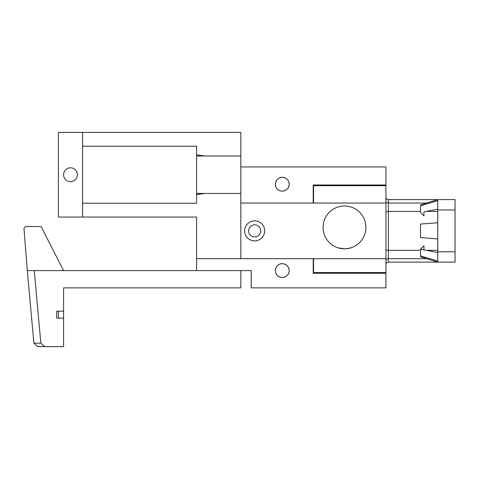 <?xml version="1.0" encoding="UTF-8"?>
<svg xmlns="http://www.w3.org/2000/svg" width="479" height="479" viewBox="0 0 479 479"><rect width="100%" height="100%" fill="white"/><g stroke="black" fill="none" stroke-linecap="round" stroke-linejoin="round"><path stroke-width="0.72" d="M82.586 217.041L58.402 217.041L58.402 132.39L82.586 132.39L82.586 217.041L196.606 217.041L196.606 258.678L385.948 258.678L385.948 203.048L240.835 203.048M82.586 132.39L240.835 132.39L240.835 155.992L196.606 155.992L196.606 146.209L82.586 146.209M313.218 203.048L313.218 184.996L385.948 184.996L385.948 166.943L240.835 166.943M63.587 311.194L63.587 318.104L56.672 318.104L56.672 311.194L63.587 311.194L63.587 287.873L240.835 287.873L240.835 270.599L251.2 270.599L251.2 287.873L385.948 287.873L385.948 273.275L313.218 273.275L313.218 258.678M40.841 343.168L33.901 343.168L37.673 346.61L44.625 346.61L40.841 343.168L34.243 270.599L196.606 270.599L196.606 258.678M282.287 263.684A6.91 6.91 0 0 1 288.268 274.054A6.91 6.91 0 0 1 276.299 274.054A6.91 6.91 0 0 1 282.287 263.684C276.353 263.366 273.006 271.527 277.401 275.485C281.359 279.874 289.52 276.521 289.196 270.599C288.789 266.396 286.484 264.097 282.287 263.684M282.287 177.308C276.353 176.985 273.006 185.151 277.401 189.103C281.359 193.498 289.52 190.145 289.196 184.217C288.789 180.02 286.484 177.715 282.287 177.308A6.91 6.91 0 0 1 288.268 187.672A6.91 6.91 0 0 1 276.299 187.672A6.91 6.91 0 0 1 282.287 177.308M82.586 203.222L196.606 203.222L196.606 194.576L204.814 193.438L240.835 193.438L240.835 258.678M196.606 194.576L196.606 155.992M196.606 193.438L204.814 193.438M240.835 193.438L240.835 155.992M204.814 155.992L196.606 154.855M70.497 167.806A6.91 6.91 0 0 0 64.509 178.17A6.91 6.91 0 0 0 76.478 178.17A6.91 6.91 0 0 0 70.497 167.806M33.901 343.168L27.303 270.599L23.95 228.267L25.543 226.543L41.086 226.543L63.587 270.599M240.835 270.599L27.303 270.599M63.587 318.104L63.587 346.61L44.625 346.61M58.384 311.194L58.384 318.104M63.587 287.873L130.096 287.873M227.357 270.599L213.538 270.599M385.948 197.174C386.092 198.641 386.9 199.45 388.367 199.593L437.776 199.593L437.776 209.958L455.05 209.958L455.05 199.593L437.776 199.593L420.496 204.952M420.496 256.768L437.776 262.127L455.05 262.133L455.05 251.768L437.776 251.768L437.776 262.133L388.367 262.133C386.9 262.276 386.092 263.085 385.948 264.552M385.948 202.401L388.367 203.048L426.645 203.048M388.367 262.133L388.367 258.678L385.948 259.325M385.948 212.425C385.894 211.856 386.703 211.52 388.367 211.413L420.496 211.413M426.645 258.678L388.367 258.678L388.367 250.313C386.703 250.206 385.894 249.87 385.948 249.302M388.367 199.593L388.367 250.313L420.496 250.313M426.214 250.313L437.776 250.313M426.214 211.413L437.776 211.413M313.565 203.048L313.565 185.684L385.948 185.684L385.948 203.048M385.948 258.678L385.948 272.581L313.565 272.581L313.565 258.678M455.05 251.768L455.05 209.958M437.776 209.958L437.776 251.768M437.776 222.771L420.496 224.076L420.496 237.572L437.776 238.955M423.951 249.87L423.951 245.883L420.496 249.2L437.776 252.553M420.496 255.894L420.496 249.2M420.496 255.87L437.776 261.067M423.951 211.85L437.776 209.167L423.951 211.838L423.951 215.843L420.496 212.52L420.496 205.832L437.776 200.659M423.951 215.843L420.496 212.508M351.394 247.685C350.987 248.074 348.682 248.457 344.485 248.829L338.108 247.859L343.162 248.787M346.036 248.775L350.868 247.859M254.654 220.843A10.017 10.017 0 0 1 263.33 235.872A10.017 10.017 0 0 1 245.978 235.872A10.017 10.017 0 0 1 254.654 220.843M254.654 224.819A6.047 6.047 0 0 0 249.415 233.884A6.047 6.047 0 0 0 259.887 233.884A6.047 6.047 0 0 0 254.654 224.819M344.485 205.988A21.423 21.423 0 0 1 363.04 238.117A21.423 21.423 0 0 1 325.936 238.117A21.423 21.423 0 0 1 344.485 205.988"/></g></svg>
